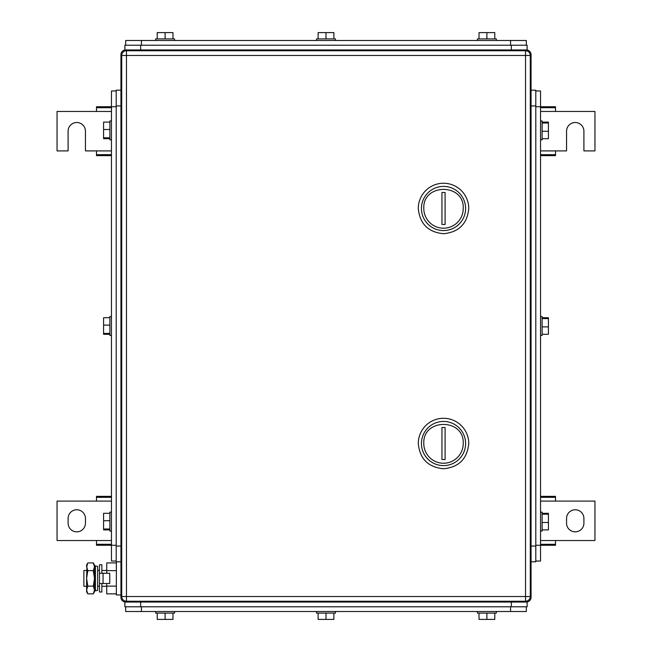 <?xml version="1.0" encoding="UTF-8"?>
<svg xmlns="http://www.w3.org/2000/svg" width="652" height="652" viewBox="0 0 652 652"><rect width="100%" height="100%" fill="white"/><g stroke="black" fill="none" stroke-linecap="round" stroke-linejoin="round"><path stroke-width="0.98" d="M535.797 561.038L540.532 561.038L540.532 545.259L555.512 545.259L555.512 540.532L594.95 540.532L594.95 501.095L555.512 501.095L555.512 496.359L540.532 496.359M540.532 544.29L555.512 544.29M540.532 540.532L555.512 540.532M540.532 497.329L555.512 497.329M540.532 501.095L555.512 501.095M583.907 523.181L583.907 518.446A8.68 8.68 0 0 0 575.235 509.766A8.68 8.68 0 0 0 566.555 518.446L566.555 523.181A8.68 8.68 0 0 0 575.235 531.853A8.68 8.68 0 0 0 583.907 523.181M111.468 496.359L96.488 496.359L96.488 501.095L57.05 501.095L57.05 540.532L96.488 540.532L96.488 545.259L111.468 545.259L111.468 561.038L116.203 561.038M111.468 497.329L96.488 497.329M111.468 501.095L96.488 501.095M111.468 544.29L96.488 544.29M111.468 540.532L96.488 540.532M68.093 518.446L68.093 523.181A8.68 8.68 0 0 0 76.765 531.853A8.68 8.68 0 0 0 85.445 523.181L85.445 518.446A8.68 8.68 0 0 0 76.765 509.766A8.68 8.68 0 0 0 68.093 518.446M540.532 155.641L555.512 155.641L555.512 150.905L566.555 150.905L566.555 131.191A8.68 8.68 0 0 1 575.235 122.511A8.68 8.68 0 0 1 583.907 131.191L583.907 150.905L594.95 150.905L594.95 111.468L555.512 111.468L555.512 106.741L540.532 106.741L540.532 90.962L535.797 90.962M540.532 154.671L555.512 154.671M540.532 150.905L555.512 150.905M540.532 107.71L555.512 107.71M540.532 111.468L555.512 111.468M116.203 90.962L111.468 90.962L111.468 106.741L96.488 106.741L96.488 111.468L57.05 111.468L57.05 150.905L68.093 150.905L68.093 131.191A8.68 8.68 0 0 1 76.765 122.511A8.68 8.68 0 0 1 85.445 131.191L85.445 150.905L96.488 150.905L96.488 155.641L111.468 155.641M111.468 107.71L96.488 107.71M111.468 111.468L96.488 111.468M111.468 154.671L96.488 154.671M111.468 150.905L96.488 150.905M527.118 602.049L527.118 606.784L527.118 602.049L526.335 602.049A4.735 4.735 0 0 0 531.062 597.313L531.062 546.05L535.797 546.05L535.797 90.18L531.062 90.18L531.062 54.686L531.062 597.313A4.735 4.735 0 0 1 526.335 602.049L125.665 602.049A4.735 4.735 0 0 1 120.938 597.313L120.938 54.686L121.794 54.686M124.882 49.951L124.882 45.216L124.882 49.951L526.335 49.951L526.335 50.807M125.665 50.807L125.665 49.951A4.735 4.735 0 0 0 120.938 54.686M531.062 54.686A4.735 4.735 0 0 0 526.335 49.951A4.735 4.735 0 0 1 531.062 54.686L530.206 54.686M463.238 443.515A19.715 19.715 0 0 1 443.515 463.238A19.715 19.715 0 0 1 423.8 443.515C422.577 418.079 464.452 418.079 463.238 443.515M465.601 443.515A22.087 22.087 0 0 1 443.515 465.601A22.087 22.087 0 0 1 421.436 443.515A22.087 22.087 0 0 1 443.515 421.436A22.087 22.087 0 0 1 465.601 443.515M445.096 459.513L445.096 427.516L441.942 427.516L441.942 459.513L445.096 459.513M418.282 443.515C419.774 458.845 428.185 467.264 443.515 468.755C458.845 467.264 467.264 458.845 468.755 443.515A25.241 25.241 0 0 0 443.515 418.282A25.241 25.241 0 0 0 418.282 443.515M463.238 208.485A19.715 19.715 0 0 1 443.515 228.2A19.715 19.715 0 0 1 423.8 208.485C422.577 183.049 464.452 183.049 463.238 208.485M465.601 208.485A22.087 22.087 0 0 1 443.515 230.563A22.087 22.087 0 0 1 421.436 208.485A22.087 22.087 0 0 1 443.515 186.399A22.087 22.087 0 0 1 465.601 208.485M445.096 224.484L445.096 192.487L441.942 192.487L441.942 224.484L445.096 224.484M418.282 208.485C419.774 223.815 428.185 232.226 443.515 233.718C458.845 232.226 467.264 223.815 468.755 208.485A25.241 25.241 0 0 0 443.515 183.245A25.241 25.241 0 0 0 418.282 208.485M530.28 55.469L530.28 596.531A4.735 4.735 0 0 1 525.545 601.258A4.735 4.735 0 0 0 530.28 596.531L525.545 596.531L525.545 601.258L126.455 601.258A4.735 4.735 0 0 1 121.72 596.531A4.735 4.735 0 0 0 126.455 601.258L126.455 596.531L525.545 596.531L525.545 55.469L126.455 55.469L126.455 596.531L121.72 596.531L121.72 55.469A4.735 4.735 0 0 1 126.455 50.742L126.455 55.469L121.72 55.469A4.735 4.735 0 0 1 126.455 50.742L525.545 50.742L525.545 55.469L530.28 55.469A4.735 4.735 0 0 0 525.545 50.742M116.203 106.741L111.468 106.741L111.468 545.259L116.203 545.259M109.895 529.897L103.586 529.897L103.586 513.303L109.895 513.303M103.586 529.008L109.895 529.008M103.586 520.712L109.895 520.712M111.468 512.138L109.895 512.138L109.895 531.062L111.468 531.062M109.895 334.297L103.586 334.297L103.586 317.703L109.895 317.703M103.586 333.408L109.895 333.408M103.586 325.112L109.895 325.112M109.895 316.538L111.468 316.538L109.895 316.538L109.895 335.462L111.468 335.462M109.895 138.697L103.586 138.697L103.586 122.103L109.895 122.103M103.586 137.808L109.895 137.808M103.586 129.512L109.895 129.512M109.895 120.938L111.468 120.938L109.895 120.938L109.895 139.862L111.468 139.862M116.203 105.95L120.938 105.95L120.938 90.18L116.203 90.18L116.203 561.82L120.938 561.82L116.203 561.82M120.938 90.18L116.203 90.18M535.797 545.259L540.532 545.259L540.532 106.741L535.797 106.741M542.105 122.103L548.413 122.103L548.413 138.697L542.105 138.697M548.413 122.992L542.105 122.992M548.413 131.288L542.105 131.288M542.105 139.862L540.532 139.862L542.105 139.862L542.105 120.938L540.532 120.938M542.105 317.703L548.413 317.703L548.413 334.297L542.105 334.297M548.413 318.592L542.105 318.592M548.413 326.888L542.105 326.888M540.532 335.462L542.105 335.462L542.105 316.538L540.532 316.538L542.105 316.538M542.105 513.303L548.413 513.303L548.413 529.897L542.105 529.897M548.413 514.192L542.105 514.192M548.413 522.488L542.105 522.488M540.532 531.062L542.105 531.062L542.105 512.138L540.532 512.138M531.062 546.05L531.062 105.95L535.797 105.95M535.797 546.05L535.797 561.82L531.062 561.82M526.335 45.216L526.335 40.489L125.665 40.489L125.665 45.216M157.213 38.908L157.213 32.6L172.992 32.6L172.992 38.908M165.103 32.6L165.103 38.908M155.641 40.489L155.641 38.908L174.565 38.908L174.565 40.489M318.111 38.908L318.111 32.6L333.889 32.6L333.889 38.908M326 32.6L326 38.908M316.538 40.489L316.538 38.908L335.462 38.908L335.462 40.489M479.008 38.908L479.008 32.6L494.786 32.6L494.786 38.908M486.897 32.6L486.897 38.908M477.435 40.489L477.435 38.908L496.359 38.908L496.359 40.489M511.347 45.216L511.347 49.951L527.118 49.951L527.118 45.216L124.882 45.216M125.665 606.784L125.665 611.511L526.335 611.511L526.335 606.784L526.335 611.511M494.786 613.092L494.786 619.4L479.008 619.4L479.008 613.092M486.897 619.4L486.897 613.092M496.359 611.511L496.359 613.092L477.435 613.092L477.435 611.511M333.889 613.092L333.889 619.4L318.111 619.4L318.111 613.092M326 619.4L326 613.092M335.462 611.511L335.462 613.092L316.538 613.092L316.538 611.511M172.992 613.092L172.992 619.4L157.213 619.4L157.213 613.092M165.103 619.4L165.103 613.092M174.565 611.511L174.565 613.092L155.641 613.092L155.641 611.511M121.794 597.313L120.938 597.313A4.735 4.735 0 0 0 125.665 602.049L124.882 602.049L124.882 606.784L527.118 606.784M86.61 570.5L83.864 570.5L83.864 586.27L86.61 586.27M97.653 570.5L99.479 570.5M101.851 570.5L106.741 570.5M97.653 586.27L99.479 586.27M101.851 586.27L106.741 586.27M116.358 593.866L106.741 593.866L106.741 583.516M106.741 573.263L106.741 562.904L116.358 562.904M116.358 570.647L106.741 570.647M116.358 586.132L106.741 586.132M116.358 561.82L116.358 594.95L120.938 594.95M87.808 562.904L86.61 566.775L86.61 564.982L87.808 562.904L93.301 562.904L94.499 564.982L94.499 591.796L93.301 593.866L94.01 592.415M86.61 566.775L87.808 570.647L86.61 578.389L86.985 564.656M87.808 586.132L86.61 589.995L86.61 578.389L87.808 586.132L93.301 586.132L94.499 589.995L93.301 593.866L87.808 593.866L86.61 589.995L86.61 591.796L87.808 593.866M94.475 590.476L94.499 589.995M87.808 570.647L93.301 570.647L94.499 578.389L93.301 586.132M93.301 562.904L94.499 566.775L93.301 570.647M103.049 583.516L109.74 583.516L109.74 573.263L99.479 573.263L99.479 583.516L103.049 583.516L103.049 573.263M101.851 573.263L101.851 564.779L99.479 564.779L99.479 591.992L101.851 591.992L101.851 583.516M97.653 572.635L97.653 590.378L95.412 590.851L95.412 565.928L97.653 566.392L97.653 572.635M95.412 565.928L94.654 569.563L94.654 587.216L95.412 590.851M531.062 597.313L530.206 597.313M526.335 601.193L526.335 602.049M125.665 602.049L125.665 601.193M120.938 546.05L116.203 546.05M141.443 45.216L141.443 40.489M510.557 40.489L510.557 45.216M140.653 49.951L140.653 45.216M510.557 606.784L510.557 611.511M141.443 611.511L141.443 606.784M511.347 602.049L511.347 606.784M140.653 602.049L140.653 606.784"/></g></svg>
